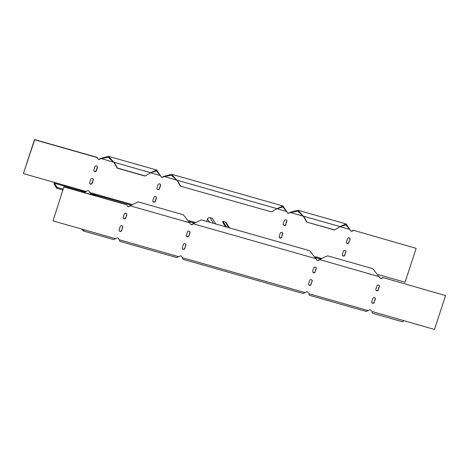 <?xml version="1.0" encoding="UTF-8"?>
<svg xmlns="http://www.w3.org/2000/svg" width="469" height="469" viewBox="0 0 469 469"><rect width="100%" height="100%" fill="white"/><g stroke="black" fill="none" stroke-linecap="round" stroke-linejoin="round"><path stroke-width="0.7" d="M215.799 224L212.228 218.261L210.018 217.634A2.011 1.935 148.1 0 0 207.509 218.976L206.712 221.415M224.715 226.533L224.921 225.894M229.458 227.887L226.269 222.769A2.011 1.935 148.1 0 0 225.179 221.948L222.968 221.321L222.658 222.259L225.454 226.744M226.539 227.055L222.968 221.321M121.664 230.496L122.69 227.359A1.343 1.29 148.1 0 0 121.278 225.706A1.343 1.29 148.1 0 0 120.164 226.638L119.138 229.775A1.343 1.29 148.1 0 0 120.551 231.428A1.343 1.29 148.1 0 0 121.664 230.496L122.544 227.125A1.343 1.29 148.1 0 0 122.485 226.175M184.821 248.47L185.847 245.334A1.343 1.29 148.1 0 0 184.434 243.681A1.343 1.29 148.1 0 0 183.32 244.613L182.294 247.749A1.343 1.29 148.1 0 0 183.707 249.402A1.343 1.29 148.1 0 0 184.821 248.47L185.701 245.099A1.343 1.29 148.1 0 0 185.642 244.15M374.291 302.394A1.343 1.29 -31.9 0 1 371.888 302.74A1.343 1.29 -31.9 0 1 371.765 301.673L372.791 298.536A1.343 1.29 -31.9 0 1 375.194 298.184A1.343 1.29 -31.9 0 1 375.317 299.251L374.145 302.159A1.343 1.29 -31.9 0 1 371.823 302.622M311.135 284.419A1.343 1.29 -31.9 0 1 308.731 284.765A1.343 1.29 -31.9 0 1 308.608 283.698L309.634 280.562A1.343 1.29 -31.9 0 1 312.037 280.21A1.343 1.29 -31.9 0 1 312.161 281.277L310.988 284.185A1.343 1.29 -31.9 0 1 308.666 284.648M315.238 271.868A1.343 1.29 -31.9 0 1 312.835 272.219A1.343 1.29 -31.9 0 1 312.712 271.146L313.738 268.01A1.343 1.29 -31.9 0 1 316.141 267.664A1.343 1.29 -31.9 0 1 316.264 268.731L315.092 271.633A1.343 1.29 -31.9 0 1 312.77 272.096M378.395 289.842A1.343 1.29 -31.9 0 1 375.991 290.194A1.343 1.29 -31.9 0 1 375.868 289.121L376.894 285.984A1.343 1.29 -31.9 0 1 379.298 285.633A1.343 1.29 -31.9 0 1 379.421 286.706L378.249 289.608A1.343 1.29 -31.9 0 1 375.927 290.071M188.925 235.919L189.951 232.782A1.343 1.29 148.1 0 0 188.538 231.129A1.343 1.29 148.1 0 0 187.424 232.061L186.398 235.198A1.343 1.29 148.1 0 0 187.811 236.851A1.343 1.29 148.1 0 0 188.925 235.919L189.804 232.548A1.343 1.29 148.1 0 0 189.746 231.598M125.768 217.944L126.794 214.808A1.343 1.29 148.1 0 0 125.381 213.155A1.343 1.29 148.1 0 0 124.267 214.087L123.241 217.223A1.343 1.29 148.1 0 0 124.654 218.876A1.343 1.29 148.1 0 0 125.768 217.944L126.648 214.573A1.343 1.29 148.1 0 0 126.589 213.624M182.265 257.54L183.062 259.334L303.015 293.477L305.114 292.65L182.371 257.716L181.767 256.572A1.343 1.29 148.1 0 0 179.985 256.068L178.8 256.701L119.214 239.741L118.61 238.598A1.343 1.29 148.1 0 0 116.828 238.094L115.644 238.727L53.009 220.899L63.936 186.785L53.009 220.899M305.114 292.65L306.298 292.011A1.343 1.29 -31.9 0 1 308.08 292.521L307.963 292.339M368.271 310.619L308.684 293.664L309.376 295.282L366.172 311.445L369.455 309.986A1.343 1.29 -31.9 0 1 371.237 310.496L371.12 310.314M445.55 295.581L382.768 277.519L445.55 295.581L434.476 329.461L371.694 311.404M382.915 277.754L381.731 278.387A1.343 1.29 -31.9 0 1 379.949 277.883L372.761 268.667L327.643 255.828L322.109 258.214L318.574 260.412A1.343 1.29 -31.9 0 1 316.792 259.908L309.604 250.692L201.33 219.879L192.114 224.229A1.343 1.29 148.1 0 1 190.449 223.906M127.292 205.932A1.343 1.29 148.1 0 0 128.957 206.26L138.173 201.905L183.291 214.743L190.478 223.959A1.343 1.29 148.1 0 0 192.261 224.463L193.445 223.83L316.188 258.765M64.083 187.014L126.718 204.842L127.322 205.985A1.343 1.29 148.1 0 0 129.104 206.489L130.142 205.627M119.196 230.725A1.343 1.29 148.1 0 0 121.518 230.261M182.353 248.699A1.343 1.29 148.1 0 0 184.675 248.236M375.112 298.073A1.343 1.29 -31.9 0 1 375.171 299.017L374.145 302.159M311.955 280.099A1.343 1.29 -31.9 0 1 312.014 281.048L310.988 284.185M316.059 267.547A1.343 1.29 -31.9 0 1 316.118 268.497L315.092 271.633M379.216 285.521A1.343 1.29 -31.9 0 1 379.274 286.471L378.249 289.608M186.457 236.147A1.343 1.29 148.1 0 0 188.778 235.684M123.3 218.173A1.343 1.29 148.1 0 0 125.622 217.71M119.067 239.507L118.493 238.416M126.718 204.842L63.936 186.785M379.345 276.739L319.612 259.545L318.433 260.178A1.343 1.29 -31.9 0 1 316.763 259.855M382.768 277.519L381.59 278.152A1.343 1.29 -31.9 0 1 379.919 277.83M182.224 257.481L181.65 256.391M83.746 229.646L83.529 229.962L83.23 229.499M83.957 229.704A1.677 0.346 105.9 0 1 83.253 230.93A1.677 0.346 105.9 0 1 83.201 230.883L82.145 229.194M115.644 238.727L113.545 239.553L83.253 230.93M178.8 256.701L176.702 257.528L119.906 241.359L119.108 239.571M402.771 321.834A1.677 0.346 -74.1 0 0 402.824 321.881A1.677 0.346 -74.1 0 0 403.528 320.655M402.824 321.881L372.533 313.257L371.735 311.463M322.109 258.214L319.612 259.545M132.639 204.296L130.288 205.856L189.875 222.816M195.796 222.265L193.298 223.596M345.7 250.827A1.343 1.29 -31.9 0 1 345.759 251.777L344.733 254.913A1.343 1.29 -31.9 0 1 342.411 255.376M282.543 232.853A1.343 1.29 -31.9 0 1 282.602 233.802L281.576 236.939A1.343 1.29 -31.9 0 1 279.254 237.402M89.784 183.479A1.343 1.29 148.1 0 0 92.106 183.016L93.132 179.879A1.343 1.29 148.1 0 0 93.073 178.929M152.941 201.453A1.343 1.29 148.1 0 0 155.262 200.99L156.288 197.854A1.343 1.29 148.1 0 0 156.23 196.904M157.045 188.901A1.343 1.29 148.1 0 0 159.366 188.438L160.392 185.302A1.343 1.29 148.1 0 0 160.334 184.352M93.888 170.927A1.343 1.29 148.1 0 0 96.209 170.464L97.235 167.327A1.343 1.29 148.1 0 0 97.177 166.378M286.647 220.301A1.343 1.29 -31.9 0 1 286.706 221.251L285.68 224.387A1.343 1.29 -31.9 0 1 283.358 224.85M349.804 238.275A1.343 1.29 -31.9 0 1 349.862 239.225L348.836 242.362A1.343 1.29 -31.9 0 1 346.515 242.825M96.004 195.907L91.273 193.726L90.968 194.67L89.081 191.17M97.306 157.596L34.671 139.768L23.45 173.419L34.524 139.539L97.159 157.361L97.91 158.739A1.343 1.29 148.1 0 0 99.692 159.243L100.876 158.61L108.269 157.303L113.932 162.415L117.227 168.166L144.985 176.063L151.176 172.428L156.716 170.042L161.066 176.713A1.343 1.29 148.1 0 0 162.849 177.218L164.033 176.584L171.425 175.277L177.089 180.389L180.383 186.14L271.539 211.906L180.383 186.14M97.88 158.686A1.343 1.29 148.1 0 0 99.545 159.014L100.729 158.381L113.861 162.309M161.037 176.661A1.343 1.29 148.1 0 0 162.702 176.989L163.886 176.35L177.018 180.284M289.015 212.932L290.346 212.533L289.015 212.932A1.343 1.29 -31.9 0 1 287.35 212.609M378.377 274.623L405.064 282.215L416.138 248.336L353.356 230.273L352.172 230.906A1.343 1.29 -31.9 0 1 350.507 230.584M344.879 255.148A1.343 1.29 -31.9 0 1 342.476 255.494A1.343 1.29 -31.9 0 1 342.352 254.427L343.378 251.29A1.343 1.29 -31.9 0 1 345.782 250.938A1.343 1.29 -31.9 0 1 345.905 252.005L344.733 254.913M281.722 237.173A1.343 1.29 -31.9 0 1 279.319 237.519A1.343 1.29 -31.9 0 1 279.196 236.452L280.222 233.316A1.343 1.29 -31.9 0 1 282.625 232.964A1.343 1.29 -31.9 0 1 282.748 234.031L281.576 236.939M92.252 183.25L93.278 180.114A1.343 1.29 148.1 0 0 91.865 178.46A1.343 1.29 148.1 0 0 90.752 179.393L89.726 182.529A1.343 1.29 148.1 0 0 91.138 184.182A1.343 1.29 148.1 0 0 92.252 183.25L92.106 183.016M155.409 201.224L156.435 198.088A1.343 1.29 148.1 0 0 155.022 196.435A1.343 1.29 148.1 0 0 153.908 197.367L152.882 200.503A1.343 1.29 148.1 0 0 154.295 202.157A1.343 1.29 148.1 0 0 155.409 201.224L155.262 200.99M159.513 188.673L160.539 185.536A1.343 1.29 148.1 0 0 159.126 183.883A1.343 1.29 148.1 0 0 158.012 184.815L156.986 187.952A1.343 1.29 148.1 0 0 158.399 189.605A1.343 1.29 148.1 0 0 159.513 188.673L159.366 188.438M96.356 170.698L97.382 167.562A1.343 1.29 148.1 0 0 95.969 165.909A1.343 1.29 148.1 0 0 94.855 166.841L93.829 169.983A1.343 1.29 148.1 0 0 95.242 171.631A1.343 1.29 148.1 0 0 96.356 170.698L96.209 170.464M285.826 224.622A1.343 1.29 -31.9 0 1 283.423 224.973A1.343 1.29 -31.9 0 1 283.299 223.901L284.325 220.764A1.343 1.29 -31.9 0 1 286.729 220.418A1.343 1.29 -31.9 0 1 286.852 221.485L285.68 224.387M348.983 242.596A1.343 1.29 -31.9 0 1 346.579 242.948A1.343 1.29 -31.9 0 1 346.456 241.875L347.482 238.739A1.343 1.29 -31.9 0 1 349.886 238.393A1.343 1.29 -31.9 0 1 350.009 239.46L348.836 242.362M353.356 230.273L416.138 248.336M353.503 230.508L352.319 231.141A1.343 1.29 -31.9 0 1 350.536 230.637L346.186 223.965L340.652 226.351L334.456 229.986L306.703 222.083L303.402 216.338L297.739 211.226L290.346 212.533L303.332 216.232M289.162 213.166A1.343 1.29 -31.9 0 1 287.38 212.662L283.03 205.991L277.496 208.377L271.539 211.906M23.597 173.653L86.232 191.481L84.514 192.636M131.203 205.094L91.273 193.726L89.802 192.495L89.198 191.352A1.343 1.29 148.1 0 0 87.41 190.848L84.543 191.815L81.073 191.657M62.881 190.015L56.655 188.245L56.96 187.301L54.433 183.244L54.545 182.459M56.655 188.245L54.128 184.188A1.677 0.346 105.9 0 1 54.34 182.406M84.232 192.753L84.543 191.815L54.433 183.244M89.843 192.542L132.205 204.56M56.96 187.301L63.186 189.077M100.729 158.381L108.544 156.335L113.932 162.415M150.918 172.61L156.441 171.009L160.433 175.517M340.388 226.533L345.911 224.932L349.903 229.441M290.2 212.299L298.014 210.253L303.402 216.338M277.232 208.558L282.754 206.958L286.747 211.466M163.886 176.35L171.701 174.304L177.089 180.389M150.754 172.721L114.172 162.315L117.473 168.06L145.226 175.963M277.068 208.67L177.329 180.289L180.629 186.035M306.703 222.083L334.696 229.88M306.943 221.984L303.642 216.238L340.224 226.644M213.588 223.367L210.018 217.634M209.526 222.212L207.509 218.976M228.749 227.682L225.179 221.948M340.125 226.703L349.933 229.493M276.968 208.728L286.776 211.519M150.655 172.78L160.462 175.57M188.907 220.7L195.362 222.535M315.221 256.649L321.675 258.483M315.66 257.587L320.673 259.017M189.347 221.638L194.359 223.068M108.544 156.335L156.716 170.042M298.014 210.253L346.186 223.965M171.701 174.304L283.03 205.991"/></g></svg>
